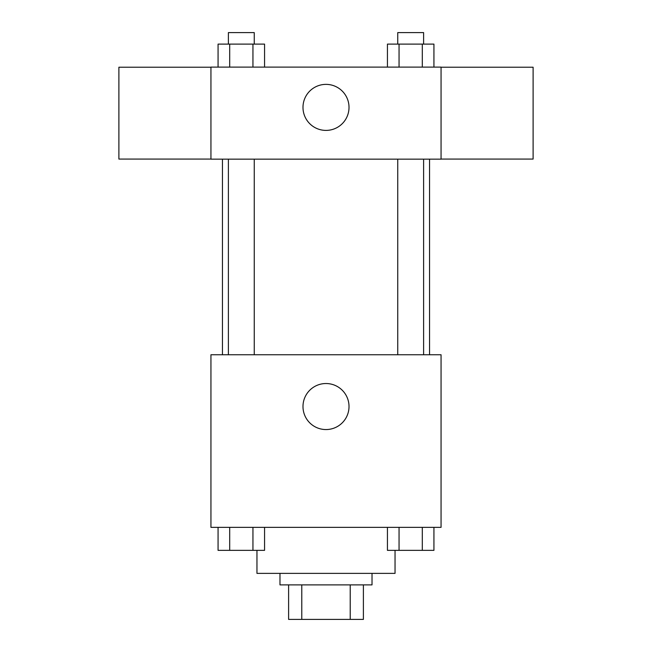 <?xml version="1.0" encoding="UTF-8"?>
<svg xmlns="http://www.w3.org/2000/svg" width="652" height="652" viewBox="0 0 652 652"><rect width="100%" height="100%" fill="white"/><g stroke="black" fill="none" stroke-linecap="round" stroke-linejoin="round"><path stroke-width="0.98" d="M350.214 584.885L350.214 619.4L288.608 619.4L288.608 584.885M350.214 619.4L363.392 619.4L363.392 584.885L363.392 619.4M372.023 573.377L372.023 584.885L279.977 584.885L279.977 573.377M301.786 584.885L301.786 619.4M256.961 550.361L256.961 573.377L395.039 573.377L395.039 550.361M441.062 527.354L210.938 527.354L210.938 354.761L441.062 354.761L441.062 527.354M349.016 406.538A23.016 23.016 0 0 1 314.492 426.473A23.016 23.016 0 0 1 314.492 386.612A23.016 23.016 0 0 1 349.016 406.538M429.554 159.161L429.554 354.761M397.753 354.761L397.753 159.161M254.247 159.161L254.247 354.761M441.062 159.161L210.938 159.161L210.938 67.115L441.062 67.115L441.062 159.161M349.016 107.384A23.016 23.016 0 0 1 314.492 127.319A23.016 23.016 0 0 1 314.492 87.458A23.016 23.016 0 0 1 349.016 107.384M441.062 159.072L533.108 159.072L533.108 67.213L441.062 67.213M210.938 67.213L118.892 67.213L118.892 159.072L210.938 159.072M433.93 67.115L433.93 44.108L387.435 44.108L387.435 67.115M422.309 44.108L422.309 67.115M399.057 44.108L399.057 67.115M397.753 44.108L397.753 32.6L423.613 32.6L423.613 44.108M264.565 67.115L264.565 44.108L218.07 44.108L218.07 67.115M252.943 44.108L252.943 67.115M229.691 44.108L229.691 67.115M228.387 44.108L228.387 32.6L254.247 32.6L254.247 44.108M433.93 527.354L433.93 550.361L387.435 550.361L387.435 527.354M422.309 527.354L422.309 550.361M399.057 527.354L399.057 550.361M423.613 550.361L397.753 550.361M264.565 527.354L264.565 550.361L218.07 550.361L218.07 527.354M252.943 527.354L252.943 550.361M229.691 527.354L229.691 550.361M254.247 550.361L228.387 550.361M222.446 159.161L222.446 354.761M423.613 354.761L423.613 159.161M228.387 159.161L228.387 354.761"/></g></svg>
